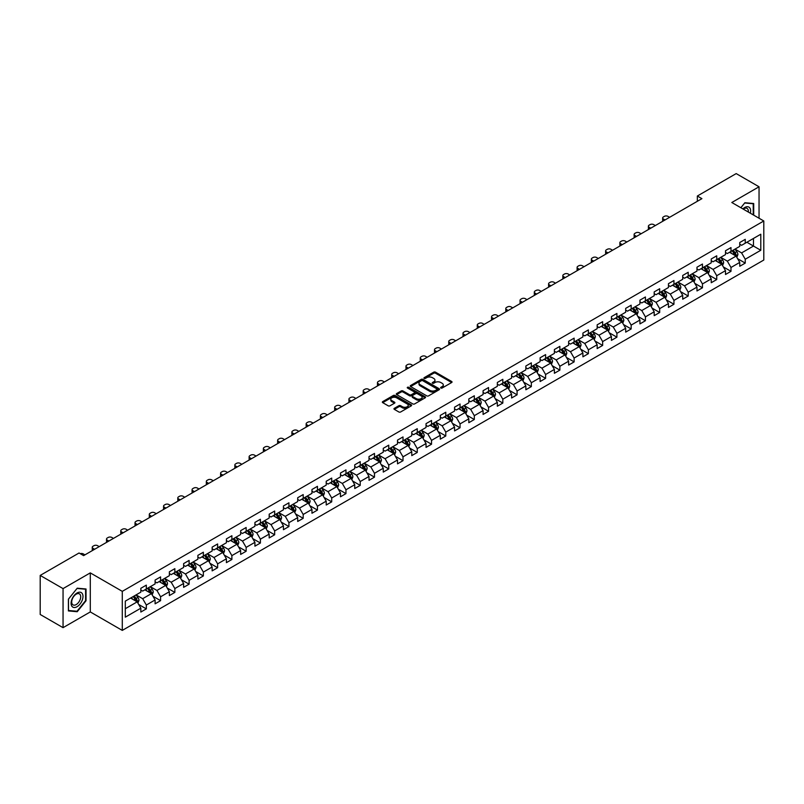 <?xml version="1.0" encoding="UTF-8"?>
<svg xmlns="http://www.w3.org/2000/svg" width="804" height="804" viewBox="0 0 804 804"><rect width="100%" height="100%" fill="white"/><g stroke="black" fill="none" stroke-linecap="round" stroke-linejoin="round"><path stroke-width="1.21" d="M440.873 388.03A0.884 0.513 0 0 0 442.13 388.03L451.667 382.523A1.266 0.734 0 0 0 452.039 382.011A1.266 0.734 0 0 0 451.667 381.488L435.517 372.162A1.266 0.734 0 0 0 433.718 372.162L424.19 377.669A0.884 0.513 0 0 0 425.447 378.393L426.673 377.679A4.06 2.342 0 0 1 432.421 377.679L433.768 378.463A4.06 2.342 0 0 1 434.954 380.121A4.06 2.342 0 0 1 433.768 381.779L432.532 382.483A0.884 0.513 0 0 0 433.788 383.217L435.024 382.503A4.06 2.342 0 0 1 440.763 382.503L442.11 383.277A4.06 2.342 0 0 1 443.295 384.935A4.06 2.342 0 0 1 442.11 386.593L440.873 387.307A0.884 0.513 0 0 0 440.873 388.03L440.873 387.307M394.332 408.321A1.266 0.734 0 0 0 393.96 408.844A1.266 0.734 0 0 0 394.332 409.357L398.864 411.98A1.266 0.734 0 0 0 400.653 411.98L411.246 405.859A1.266 0.734 0 0 0 411.618 405.347A1.266 0.734 0 0 0 411.246 404.824L395.096 395.498A1.266 0.734 0 0 0 393.297 395.498L382.714 401.618A1.266 0.734 0 0 0 382.342 402.131A1.266 0.734 0 0 0 382.714 402.653L388.181 405.809A1.266 0.734 0 0 0 389.98 405.809L394.513 403.196A1.266 0.734 0 0 0 394.885 402.673A1.266 0.734 0 0 0 394.513 402.161L391.799 400.593A3.397 1.96 0 0 1 390.804 399.206A3.397 1.96 0 0 1 392.895 397.397A3.397 1.96 0 0 1 396.593 397.819L407.226 403.96A3.397 1.96 0 0 1 408.221 405.347A3.397 1.96 0 0 1 406.131 407.156A3.397 1.96 0 0 1 402.432 406.734L400.653 405.708A1.266 0.734 0 0 0 398.864 405.708L394.332 408.321L394.332 409.357M90.289 572.88L63.054 588.608L40.2 575.423L40.2 614.477L63.054 627.663L90.289 611.934L122.288 630.406L122.288 591.352L90.289 572.88L90.289 611.934M759.046 218.236L759.046 186.779L731.811 202.507L763.8 220.979L122.288 591.352M759.046 186.779L736.193 173.594L697.349 196.015L697.349 201.301M40.2 575.423L79.053 552.991L83.616 555.624L701.912 198.658L697.349 196.015M426.763 395.869A1.266 0.734 0 0 0 428.562 395.869L439.145 389.749A1.266 0.734 0 0 0 439.517 389.236A1.266 0.734 0 0 0 439.145 388.714L422.994 379.387A1.266 0.734 0 0 0 421.206 379.387L410.613 385.508A1.266 0.734 0 0 0 410.241 386.02A1.266 0.734 0 0 0 410.613 386.543L426.763 395.869M407.879 388.221A0.884 0.513 0 0 1 408.774 388.342L408.774 387.287L425.195 396.774A1.266 0.734 0 0 1 425.567 397.287A1.266 0.734 0 0 1 425.195 397.809L414.613 403.92A1.266 0.734 0 0 1 412.814 403.92L396.663 394.593L401.196 392L401.196 390.945L396.663 393.558A1.266 0.734 0 0 0 396.292 394.081A1.266 0.734 0 0 0 396.663 394.593L396.663 393.558M401.196 392A1.266 0.734 0 0 1 402.985 392L402.985 390.945A1.266 0.734 0 0 0 401.196 390.945M402.985 390.945L409.537 394.724A1.266 0.734 0 0 0 411.336 394.724L414.341 392.985A1.266 0.734 0 0 0 414.713 392.473A1.266 0.734 0 0 0 414.341 391.95L407.517 388.02A0.884 0.513 0 0 1 408.774 387.287M122.288 630.406L763.8 260.034L763.8 220.979M138.69 604.467L146.328 608.879L146.328 605.03L155.102 599.955L155.102 603.814L160.589 600.648L160.589 596.789L169.363 591.724L169.363 595.583L174.85 592.407L174.85 588.558L183.624 583.493L183.624 587.342L189.111 584.176L189.111 580.327L197.884 575.262L197.884 579.111L203.362 575.945L203.362 572.096L212.145 567.031L212.145 570.88L217.623 567.714L217.623 563.865L226.406 558.79L226.406 562.649L231.884 559.483L231.884 555.624L240.657 550.559L240.657 554.418L246.145 551.253L246.145 547.393L254.918 542.328L254.918 546.177L260.406 543.012L260.406 539.162L269.179 534.097L269.179 537.946L274.666 534.781L274.666 530.931L283.44 525.866L283.44 529.715L288.927 526.55L288.927 522.7L297.701 517.625L297.701 521.484L303.188 518.319L303.188 514.459L311.962 509.394L311.962 513.253L317.449 510.088L317.449 506.229L326.223 501.163L326.223 505.012L331.71 501.847L331.71 497.998L340.484 492.932L340.484 496.782L345.961 493.616L345.961 489.767L354.745 484.701L354.745 488.551L360.222 485.385L360.222 481.536L369.006 476.47L369.006 480.32L374.483 477.154L374.483 473.295L383.257 468.229L383.257 472.089L388.744 468.923L388.744 465.064L397.518 459.999L397.518 463.848L403.005 460.682L403.005 456.833L411.779 451.768L411.779 455.617L417.266 452.451L417.266 448.602L426.04 443.537L426.04 447.386L431.527 444.22L431.527 440.371L440.301 435.306L440.301 439.155L445.788 435.989L445.788 432.13L454.561 427.065L454.561 430.924L460.049 427.758L460.049 423.899L468.822 418.834L468.822 422.693L474.31 419.517L474.31 415.668L483.083 410.603L483.083 414.452L488.561 411.286L488.561 407.437L497.344 402.372L497.344 406.221L502.822 403.055L502.822 399.206L511.605 394.141L511.605 397.99L517.083 394.824L517.083 390.975L525.856 385.9L525.856 389.759L531.343 386.593L531.343 382.734L540.117 377.669L540.117 381.528L545.604 378.352L545.604 374.503L554.378 369.438L554.378 373.287L559.865 370.121L559.865 366.272L568.639 361.207L568.639 365.056L574.126 361.89L574.126 358.041L582.9 352.976L582.9 356.825L588.387 353.659L588.387 349.81L597.161 344.735L597.161 348.594L602.648 345.429L602.648 341.569L611.422 336.504L611.422 340.363L616.909 337.188L616.909 333.338L625.683 328.273L625.683 332.122L631.16 328.957L631.16 325.107L639.944 320.042L639.944 323.891L645.421 320.726L645.421 316.876L654.195 311.811L654.195 315.66L659.682 312.495L659.682 308.646L668.456 303.57L668.456 307.429L673.943 304.264L673.943 300.405L682.717 295.339L682.717 299.199L688.204 296.033L688.204 292.174L696.978 287.108L696.978 290.958L702.465 287.792L702.465 283.943L711.238 278.877L711.238 282.727L716.726 279.561L716.726 275.712L725.499 270.647L725.499 274.496L730.987 271.33L730.987 267.481L739.76 262.406L739.76 266.265L745.248 263.099L745.248 259.24L760.785 250.275L760.785 234.225L753.469 238.446L753.469 246.054L760.785 250.275M146.328 608.879L140.841 612.045L140.841 608.196L125.303 617.16L125.303 601.121L140.841 592.146L140.841 588.297L146.328 585.131L146.328 588.98L155.102 583.915L155.102 580.066L160.589 576.9L160.589 580.749L169.363 575.684L169.363 571.825L174.85 568.659L174.85 572.518L183.624 567.453L183.624 563.594L189.111 560.428L189.111 564.287L197.884 559.212L197.884 555.363L203.362 552.197L203.362 556.046L212.145 550.981L212.145 547.132L217.623 543.966L217.623 547.815L226.406 542.75L226.406 538.901L231.884 535.735L231.884 539.584L240.657 534.519L240.657 530.67L246.145 527.494L246.145 531.354L254.918 526.288L254.918 522.429L260.406 519.263L260.406 523.123L269.179 518.047L269.179 514.198L274.666 511.032L274.666 514.882L283.44 509.816L283.44 505.967L288.927 502.801L288.927 506.651L297.701 501.585L297.701 497.736L303.188 494.571L303.188 498.42L311.962 493.354L311.962 489.505L317.449 486.33L317.449 490.189L326.223 485.124L326.223 481.264L331.71 478.099L331.71 481.958L340.484 476.883L340.484 473.033L345.961 469.868L345.961 473.717L354.745 468.652L354.745 464.802L360.222 461.637L360.222 465.486L369.006 460.421L369.006 456.571L374.483 453.406L374.483 457.255L383.257 452.19L383.257 448.341L388.744 445.165L388.744 449.024L397.518 443.959L397.518 440.1L403.005 436.934L403.005 440.793L411.779 435.728L411.779 431.869L417.266 428.703L417.266 432.552L426.04 427.487L426.04 423.638L431.527 420.472L431.527 424.321L440.301 419.256L440.301 415.407L445.788 412.241L445.788 416.09L454.561 411.025L454.561 407.176L460.049 404.01L460.049 407.859L468.822 402.794L468.822 398.935L474.31 395.769L474.31 399.628L483.083 394.563L483.083 390.704L488.561 387.538L488.561 391.387L497.344 386.322L497.344 382.473L502.822 379.307L502.822 383.156L511.605 378.091L511.605 374.242L517.083 371.076L517.083 374.925L525.856 369.86L525.856 366.011L531.343 362.845L531.343 366.694L540.117 361.629L540.117 357.77L545.604 354.604L545.604 358.463L554.378 353.398L554.378 349.539L559.865 346.373L559.865 350.232L568.639 345.157L568.639 341.308L574.126 338.142L574.126 341.991L582.9 336.926L582.9 333.077L588.387 329.911L588.387 333.76L597.161 328.695L597.161 324.846L602.648 321.68L602.648 325.53L611.422 320.464L611.422 316.605L616.909 313.439L616.909 317.299L625.683 312.233L625.683 308.374L631.16 305.208L631.16 309.068L639.944 303.992L639.944 300.143L645.421 296.977L645.421 300.827L654.195 295.761L654.195 291.912L659.682 288.747L659.682 292.596L668.456 287.531L668.456 283.681L673.943 280.516L673.943 284.365L682.717 279.3L682.717 275.45L688.204 272.275L688.204 276.134L696.978 271.069L696.978 267.209L702.465 264.044L702.465 267.903L711.238 262.828L711.238 258.978L716.726 255.813L716.726 259.662L725.499 254.597L725.499 250.747L730.987 247.582L730.987 251.431L739.76 246.366L739.76 242.517L745.248 239.351L745.248 243.2L760.785 234.225M144.861 589.824L151.443 593.623L142.67 598.689L136.087 594.89M140.841 590.035L142.67 591.091L146.328 588.98M142.67 598.689L146.328 605.03M151.443 593.623L155.102 599.955M159.122 581.593L165.704 585.392L156.931 590.458L150.348 586.659M155.102 581.805L156.931 582.86L160.589 580.749M156.931 590.458L160.589 596.789M165.704 585.392L169.363 591.724M173.383 573.363L179.965 577.161L171.192 582.227L164.609 578.428M169.363 573.574L171.192 574.629L174.85 572.518M171.192 582.227L174.85 588.558M179.965 577.161L183.624 583.493M187.644 565.132L194.226 568.93L185.453 573.996L178.87 570.197M183.624 565.343L185.453 566.398L189.111 564.287M185.453 573.996L189.111 580.327M194.226 568.93L197.884 575.262M201.904 556.891L208.487 560.689L199.714 565.765L193.131 561.966M197.884 557.102L199.714 558.157L203.362 556.046M199.714 565.765L203.362 572.096M208.487 560.689L212.145 567.031M216.165 548.66L222.748 552.459L213.975 557.524L207.392 553.725M212.145 548.871L213.975 549.926L217.623 547.815M213.975 557.524L217.623 563.865M222.748 552.459L226.406 558.79M230.426 540.429L237.009 544.228L228.225 549.293L221.653 545.494M226.406 540.64L228.225 541.695L231.884 539.584M228.225 549.293L231.884 555.624M237.009 544.228L240.657 550.559M244.687 532.198L251.27 535.997L242.486 541.062L235.904 537.263M240.657 532.409L242.486 533.464L246.145 531.354M242.486 541.062L246.145 547.393M251.27 535.997L254.918 542.328M258.948 523.967L265.521 527.766L256.747 532.831L250.165 529.032M254.918 524.178L256.747 525.233L260.406 523.123M256.747 532.831L260.406 539.162M265.521 527.766L269.179 534.097M273.199 515.726L279.782 519.535L271.008 524.6L264.426 520.801M269.179 515.937L271.008 516.992L274.666 514.882M271.008 524.6L274.666 530.931M279.782 519.535L283.44 525.866M287.46 507.495L294.043 511.294L285.269 516.359L278.686 512.56M283.44 507.706L285.269 508.761L288.927 506.651M285.269 516.359L288.927 522.7M294.043 511.294L297.701 517.625M301.721 499.264L308.304 503.063L299.53 508.128L292.947 504.329M297.701 499.475L299.53 500.53L303.188 498.42M299.53 508.128L303.188 514.459M308.304 503.063L311.962 509.394M315.982 491.033L322.565 494.832L313.791 499.897L307.208 496.098M311.962 491.244L313.791 492.299L317.449 490.189M313.791 499.897L317.449 506.229M322.565 494.832L326.223 501.163M330.243 482.802L336.826 486.601L328.052 491.666L321.469 487.867M326.223 483.013L328.052 484.068L331.71 481.958M328.052 491.666L331.71 497.998M336.826 486.601L340.484 492.932M344.504 474.561L351.087 478.37L342.313 483.435L335.73 479.636M340.484 474.772L342.313 475.827L345.961 473.717M342.313 483.435L345.961 489.767M351.087 478.37L354.745 484.701M358.765 466.33L365.348 470.129L356.574 475.194L349.991 471.395M354.745 466.541L356.574 467.596L360.222 465.486M356.574 475.194L360.222 481.536M365.348 470.129L369.006 476.47M373.026 458.099L379.609 461.898L370.825 466.963L364.252 463.164M369.006 458.31L370.825 459.365L374.483 457.255M370.825 466.963L374.483 473.295M379.609 461.898L383.257 468.229M387.287 449.868L393.87 453.667L385.086 458.732L378.503 454.933M383.257 450.079L385.086 451.134L388.744 449.024M385.086 458.732L388.744 465.064M393.87 453.667L397.518 459.999M401.548 441.637L408.12 445.436L399.347 450.501L392.764 446.702M397.518 441.848L399.347 442.903L403.005 440.793M399.347 450.501L403.005 456.833M408.12 445.436L411.779 451.768M415.799 433.396L422.381 437.205L413.608 442.27L407.025 438.471M411.779 433.607L413.608 434.673L417.266 432.552M413.608 442.27L417.266 448.602M422.381 437.205L426.04 443.537M430.06 425.165L436.642 428.964L427.869 434.039L421.286 430.23M426.04 425.376L427.869 426.432L431.527 424.321M427.869 434.039L431.527 440.371M436.642 428.964L440.301 435.306M444.321 416.934L450.903 420.733L442.13 425.798L435.547 421.999M440.301 417.145L442.13 418.201L445.788 416.09M442.13 425.798L445.788 432.13M450.903 420.733L454.561 427.065M458.581 408.703L465.164 412.502L456.391 417.567L449.808 413.769M454.561 408.914L456.391 409.97L460.049 407.859M456.391 417.567L460.049 423.899M465.164 412.502L468.822 418.834M472.842 400.472L479.425 404.271L470.652 409.336L464.069 405.538M468.822 400.683L470.652 401.739L474.31 399.628M470.652 409.336L474.31 415.668M479.425 404.271L483.083 410.603M487.103 392.241L493.686 396.04L484.912 401.106L478.33 397.307M483.083 392.452L484.912 393.508L488.561 391.387M484.912 401.106L488.561 407.437M493.686 396.04L497.344 402.372M501.364 384L507.947 387.799L499.173 392.875L492.591 389.066M497.344 384.211L499.173 385.267L502.822 383.156M499.173 392.875L502.822 399.206M507.947 387.799L511.605 394.141M515.625 375.769L522.208 379.568L513.424 384.634L506.852 380.835M511.605 375.981L513.424 377.036L517.083 374.925M513.424 384.634L517.083 390.975M522.208 379.568L525.856 385.9M529.886 367.539L536.459 371.337L527.685 376.403L521.103 372.604M525.856 367.75L527.685 368.805L531.343 366.694M527.685 376.403L531.343 382.734M536.459 371.337L540.117 377.669M544.137 359.308L550.72 363.106L541.946 368.172L535.364 364.373M540.117 359.519L541.946 360.574L545.604 358.463M541.946 368.172L545.604 374.503M550.72 363.106L554.378 369.438M558.398 351.077L564.981 354.876L556.207 359.941L549.624 356.142M554.378 351.288L556.207 352.343L559.865 350.232M556.207 359.941L559.865 366.272M564.981 354.876L568.639 361.207M572.659 342.836L579.242 346.635L570.468 351.71L563.885 347.901M568.639 343.047L570.468 344.102L574.126 341.991M570.468 351.71L574.126 358.041M579.242 346.635L582.9 352.976M586.92 334.605L593.503 338.404L584.729 343.469L578.146 339.67M582.9 334.816L584.729 335.871L588.387 333.76M584.729 343.469L588.387 349.81M593.503 338.404L597.161 344.735M601.181 326.374L607.764 330.173L598.99 335.238L592.407 331.439M597.161 326.585L598.99 327.64L602.648 325.53M598.99 335.238L602.648 341.569M607.764 330.173L611.422 336.504M615.442 318.143L622.025 321.942L613.251 327.007L606.668 323.208M611.422 318.354L613.251 319.409L616.909 317.299M613.251 327.007L616.909 333.338M622.025 321.942L625.683 328.273M629.703 309.912L636.286 313.711L627.512 318.776L620.929 314.977M625.683 310.123L627.512 311.178L631.16 309.068M627.512 318.776L631.16 325.107M636.286 313.711L639.944 320.042M643.964 301.671L650.547 305.47L641.773 310.545L635.19 306.746M639.944 301.882L641.773 302.937L645.421 300.827M641.773 310.545L645.421 316.876M650.547 305.47L654.195 311.811M658.225 293.44L664.807 297.239L656.024 302.304L649.451 298.505M654.195 293.651L656.024 294.706L659.682 292.596M656.024 302.304L659.682 308.646M664.807 297.239L668.456 303.57M672.486 285.209L679.058 289.008L670.285 294.073L663.702 290.274M668.456 285.42L670.285 286.475L673.943 284.365M670.285 294.073L673.943 300.405M679.058 289.008L682.717 295.339M686.737 276.978L693.319 280.777L684.546 285.842L677.963 282.043M682.717 277.189L684.546 278.244L688.204 276.134M684.546 285.842L688.204 292.174M693.319 280.777L696.978 287.108M700.998 268.747L707.58 272.546L698.807 277.611L692.224 273.812M696.978 268.958L698.807 270.013L702.465 267.903M698.807 277.611L702.465 283.943M707.58 272.546L711.238 278.877M715.259 260.506L721.841 264.315L713.068 269.38L706.485 265.581M711.238 260.717L713.068 261.772L716.726 259.662M713.068 269.38L716.726 275.712M721.841 264.315L725.499 270.647M729.519 252.275L736.102 256.074L727.329 261.139L720.746 257.34M725.499 252.486L727.329 253.541L730.987 251.431M727.329 261.139L730.987 267.481M736.102 256.074L739.76 262.406M746.886 242.245L753.469 246.054L741.589 252.908L735.007 249.109M739.76 244.255L741.589 245.31L745.248 243.2M741.589 252.908L745.248 259.24M63.054 588.608L63.054 627.663M125.303 608.718L137.182 601.854L130.6 598.055M137.182 601.854L140.841 608.196M737.61 258.687L745.248 263.099M723.349 266.918L730.987 271.33M709.088 275.159L716.726 279.561M694.827 283.39L702.465 287.792M680.576 291.621L688.204 296.033M666.315 299.852L673.943 304.264M652.054 308.083L659.682 312.495M637.793 316.324L645.421 320.726M623.532 324.555L631.16 328.957M609.271 332.786L616.909 337.188M595.01 341.017L602.648 345.429M580.749 349.248L588.387 353.659M566.488 357.489L574.126 361.89M552.227 365.719L559.865 370.121M537.976 373.95L545.604 378.352M523.716 382.181L531.343 386.593M509.455 390.412L517.083 394.824M495.194 398.653L502.822 403.055M480.933 406.884L488.561 411.286M466.672 415.115L474.31 419.517M452.411 423.346L460.049 427.758M438.15 431.577L445.788 435.989M423.889 439.818L431.527 444.22M409.628 448.049L417.266 452.451M395.377 456.28L403.005 460.682M381.116 464.511L388.744 468.923M366.855 472.742L374.483 477.154M352.594 480.983L360.222 485.385M338.333 489.214L345.961 493.616M324.072 497.445L331.71 501.847M309.811 505.676L317.449 510.088M295.55 513.907L303.188 518.319M281.289 522.138L288.927 526.55M267.028 530.379L274.666 534.781M252.778 538.61L260.406 543.012M238.517 546.841L246.145 551.253M224.256 555.072L231.884 559.483M209.995 563.302L217.623 567.714M195.734 571.543L203.362 575.945M181.473 579.774L189.111 584.176M167.212 588.005L174.85 592.407M152.951 596.236L160.589 600.648M753.7 215.15L753.7 203.512L744.876 202.729L740.856 207.733M68.4 610.929L77.224 611.723L86.038 600.749L86.038 588.99L77.224 588.196L68.4 599.171L68.4 610.929M76.29 611.181L77.224 611.723M441.225 388.151L442.11 387.649A4.06 2.342 0 0 0 443.295 385.99L443.295 384.935M434.954 380.121L434.954 381.176A4.06 2.342 0 0 1 433.768 382.835L432.884 383.337M451.647 382.533L435.517 373.217A1.266 0.734 0 0 0 433.718 373.217L424.542 378.523M439.145 388.714L439.145 389.749L422.994 380.443A1.266 0.734 0 0 0 421.206 380.443L410.633 386.553M436.904 389.598A0.884 0.513 0 0 0 436.904 388.875L422.723 380.684A0.884 0.513 0 0 0 421.467 380.684L420.17 381.438A4.06 2.342 0 0 0 418.984 383.096A4.06 2.342 0 0 0 420.17 384.754L429.859 390.352A4.06 2.342 0 0 0 435.607 390.352L436.904 389.598L436.904 390.654A0.884 0.513 0 0 0 436.904 389.93M418.984 383.096L418.984 384.151A4.06 2.342 0 0 0 420.17 385.809L420.17 384.754M436.904 390.654L435.607 391.407A4.06 2.342 0 0 1 429.859 391.407L420.17 385.809M402.985 392L409.537 395.779A1.266 0.734 0 0 0 411.336 395.779L414.341 394.04A1.266 0.734 0 0 0 414.713 393.528L414.713 392.473M408.774 388.342L425.175 397.819M416.331 398.653A3.397 1.96 0 0 0 420.03 399.075A3.397 1.96 0 0 0 422.13 397.266A3.397 1.96 0 0 0 421.135 395.88L417.387 393.719A1.266 0.734 0 0 0 415.598 393.719L412.593 395.447A1.266 0.734 0 0 0 412.221 395.97A1.266 0.734 0 0 0 412.593 396.483L416.331 398.653L416.331 399.709A3.397 1.96 0 0 0 420.03 400.131A3.397 1.96 0 0 0 422.13 398.322L422.13 397.266M412.221 395.97L412.221 397.025A1.266 0.734 0 0 0 412.593 397.538L412.593 396.483M416.331 399.709L412.593 397.538M408.221 405.347L408.221 406.402A3.397 1.96 0 0 1 406.131 408.211A3.397 1.96 0 0 1 402.432 407.789L400.653 406.764A1.266 0.734 0 0 0 398.864 406.764L394.352 409.367M390.804 399.206L390.804 400.261A3.397 1.96 0 0 0 391.799 401.648L391.799 400.593M394.513 402.161L394.513 403.196L391.799 401.648M411.246 404.824L411.246 405.859L395.096 396.553A1.266 0.734 0 0 0 393.297 396.553L382.724 402.663L382.714 401.618M736.826 257.33L737.911 254.587A3.427 1.98 -120 0 0 736.816 251.672L734.936 249.15M665.029 219.954L663.411 219.02A2.583 1.497 0 0 1 662.657 217.964A2.583 1.497 0 0 1 663.411 216.909L664.325 216.376A2.583 1.497 0 0 1 667.983 216.376L669.601 217.311M731.64 253.501L730.364 251.793M662.868 221.2A2.583 1.497 180 0 1 662.657 220.597L662.657 217.964M732.102 250.788L733.982 253.31A3.427 1.98 60 0 1 734.967 255.37L736.062 254.737A3.427 1.98 -120 0 0 735.087 252.677L733.198 250.155M732.333 250.647L734.434 253.441A1.749 1.005 60 0 1 734.745 253.974L736.062 254.737M752.675 203.422L753.237 203.754L753.237 214.889M740.876 207.744L744.695 202.99L753.237 203.754M750.353 213.221A8.402 4.854 120 0 0 748.896 207.11A8.402 4.854 120 0 0 742.876 208.899M748.323 212.045A6.362 3.668 120 0 0 747.047 208.397A6.362 3.668 120 0 0 743.248 209.11M77.033 606.718A8.402 4.854 120 0 0 82.983 596.427A8.402 4.854 120 0 0 77.033 592.99A8.402 4.854 120 0 0 71.094 603.281A8.402 4.854 120 0 0 77.033 606.718M76.209 604.568A6.362 3.668 120 0 0 80.36 598.96A6.362 3.668 120 0 0 79.385 593.865A6.362 3.668 120 0 0 76.209 594.176A6.362 3.668 120 0 0 72.048 599.784A6.362 3.668 120 0 0 73.023 604.879A6.362 3.668 120 0 0 76.209 604.568M68.491 599.091L77.033 588.458L85.586 589.221L85.586 600.618L77.033 611.251L68.491 610.487L68.491 599.091M85.023 588.89L85.586 589.221M722.565 265.561L723.65 262.818A3.427 1.98 -120 0 0 722.555 259.903L720.675 257.391M650.768 228.185L649.15 227.251A2.583 1.497 0 0 1 648.396 226.195A2.583 1.497 0 0 1 649.15 225.14L650.064 224.617A2.583 1.497 0 0 1 653.722 224.617L655.34 225.542M717.379 261.732L716.103 260.024M648.617 229.431A2.583 1.497 180 0 1 648.396 228.838L648.396 226.195M717.841 259.019L719.721 261.541A3.427 1.98 60 0 1 720.706 263.601L721.801 262.968A3.427 1.98 -120 0 0 720.826 260.908L718.937 258.385M718.083 258.888L720.173 261.682A1.749 1.005 60 0 1 720.484 262.204L721.801 262.968M708.304 273.792L709.389 271.059A3.427 1.98 -120 0 0 708.304 268.134L706.414 265.621M636.507 236.416L634.899 235.482A2.583 1.497 0 0 1 634.135 234.426A2.583 1.497 0 0 1 634.899 233.371L635.803 232.848A2.583 1.497 0 0 1 639.461 232.848L641.079 233.783M703.128 269.973L701.842 268.255M634.356 237.662A2.583 1.497 180 0 1 634.135 237.069L634.135 234.426M703.58 267.26L705.47 269.772A3.427 1.98 60 0 1 706.445 271.832L707.54 271.199A3.427 1.98 -120 0 0 706.565 269.139L704.676 266.626M703.822 267.119L705.912 269.913A1.749 1.005 60 0 1 706.224 270.445L707.54 271.199M694.043 282.023L695.128 279.289A3.427 1.98 -120 0 0 694.043 276.375L692.154 273.852M622.256 244.647L620.638 243.712A2.583 1.497 0 0 1 619.874 242.657A2.583 1.497 0 0 1 620.638 241.602L621.552 241.079A2.583 1.497 0 0 1 625.2 241.079L626.818 242.014M688.867 278.204L687.581 276.496M620.095 245.893A2.583 1.497 180 0 1 619.874 245.3L619.874 242.657M689.319 275.491L691.209 278.003A3.427 1.98 60 0 1 692.184 280.063L693.279 279.43A3.427 1.98 -120 0 0 692.304 277.37L690.415 274.857M689.561 275.35L691.651 278.144A1.749 1.005 60 0 1 691.973 278.676L693.279 279.43M679.782 290.264L680.877 287.52A3.427 1.98 -120 0 0 679.782 284.606L677.893 282.083M607.995 252.888L606.377 251.953A2.583 1.497 0 0 1 605.613 250.898A2.583 1.497 0 0 1 606.377 249.843L607.291 249.31A2.583 1.497 0 0 1 610.95 249.31L612.558 250.245M674.606 286.435L673.32 284.727M605.834 254.134A2.583 1.497 180 0 1 605.613 253.531L605.613 250.898M675.058 283.722L676.948 286.244A3.427 1.98 60 0 1 677.923 288.304L679.018 287.671A3.427 1.98 -120 0 0 678.043 285.611L676.154 283.088M675.3 283.581L677.39 286.375A1.749 1.005 60 0 1 677.712 286.907L679.018 287.671M665.521 298.495L666.616 295.751A3.427 1.98 -120 0 0 665.521 292.837L663.632 290.314M593.734 261.119L592.116 260.184A2.583 1.497 0 0 1 591.352 259.129A2.583 1.497 0 0 1 592.116 258.074L593.03 257.541A2.583 1.497 0 0 1 596.689 257.541L598.307 258.476M660.345 294.666L659.059 292.957M591.573 262.365A2.583 1.497 180 0 1 591.352 261.762L591.352 259.129M660.798 291.952L662.687 294.475A3.427 1.98 60 0 1 663.662 296.535L664.767 295.902A3.427 1.98 -120 0 0 663.782 293.842L661.893 291.319M661.039 291.812L663.129 294.606A1.749 1.005 60 0 1 663.451 295.138L664.767 295.902M651.27 306.726L652.356 303.982A3.427 1.98 -120 0 0 651.26 301.068L649.371 298.555M579.473 269.35L577.855 268.415A2.583 1.497 0 0 1 577.101 267.36A2.583 1.497 0 0 1 577.855 266.305L578.769 265.782A2.583 1.497 0 0 1 582.428 265.782L584.046 266.707M646.084 302.897L644.798 301.188M577.312 270.596A2.583 1.497 180 0 1 577.101 270.003L577.101 267.36M646.537 300.183L648.426 302.706A3.427 1.98 60 0 1 649.411 304.766L650.506 304.133A3.427 1.98 -120 0 0 649.521 302.073L647.632 299.55M646.778 300.053L648.868 302.847A1.749 1.005 60 0 1 649.19 303.369L650.506 304.133M637.009 314.957L638.095 312.223A3.427 1.98 -120 0 0 636.999 309.299L635.11 306.786M565.212 277.581L563.594 276.646A2.583 1.497 0 0 1 562.84 275.591A2.583 1.497 0 0 1 563.594 274.536L564.509 274.013A2.583 1.497 0 0 1 568.167 274.013L569.785 274.948M631.823 311.138L630.547 309.419M563.051 278.827A2.583 1.497 180 0 1 562.84 278.234L562.84 275.591M632.276 308.424L634.165 310.937A3.427 1.98 60 0 1 635.15 312.997L636.245 312.364A3.427 1.98 -120 0 0 635.26 310.304L633.381 307.781M632.517 308.284L634.607 311.078A1.749 1.005 60 0 1 634.929 311.61L636.245 312.364M622.748 323.188L623.834 320.454A3.427 1.98 -120 0 0 622.738 317.54L620.849 315.017M550.951 285.812L549.333 284.877A2.583 1.497 0 0 1 548.579 283.822A2.583 1.497 0 0 1 549.333 282.767L550.248 282.244A2.583 1.497 0 0 1 553.906 282.244L555.524 283.179M617.562 319.369L616.286 317.65M548.79 287.058A2.583 1.497 180 0 1 548.579 286.465L548.579 283.822M618.015 316.655L619.904 319.168A3.427 1.98 60 0 1 620.889 321.228L621.984 320.595A3.427 1.98 -120 0 0 621 318.535L619.12 316.022M618.256 316.515L620.346 319.309A1.749 1.005 60 0 1 620.668 319.841L621.984 320.595M608.487 331.429L609.573 328.685A3.427 1.98 -120 0 0 608.477 325.771L606.598 323.248M536.69 294.053L535.072 293.118A2.583 1.497 0 0 1 534.318 292.063A2.583 1.497 0 0 1 535.072 291.008L535.987 290.475A2.583 1.497 0 0 1 539.645 290.475L541.263 291.41M603.301 327.6L602.025 325.891M534.529 295.299A2.583 1.497 180 0 1 534.318 294.696L534.318 292.063M603.764 324.886L605.643 327.399A3.427 1.98 60 0 1 606.628 329.469L607.723 328.826A3.427 1.98 -120 0 0 606.739 326.766L604.859 324.253M603.995 324.746L606.095 327.54A1.749 1.005 60 0 1 606.407 328.072L607.723 328.826M594.226 339.66L595.312 336.916A3.427 1.98 -120 0 0 594.216 334.002L592.337 331.479M522.429 302.284L520.811 301.349A2.583 1.497 0 0 1 520.057 300.294A2.583 1.497 0 0 1 520.811 299.239L521.726 298.706A2.583 1.497 0 0 1 525.384 298.706L527.002 299.641M589.041 335.831L587.764 334.122M520.268 303.53A2.583 1.497 180 0 1 520.057 302.927L520.057 300.294M589.503 333.117L591.382 335.64A3.427 1.98 60 0 1 592.367 337.7L593.463 337.067A3.427 1.98 -120 0 0 592.488 335.007L590.598 332.484M589.734 332.977L591.834 335.77A1.749 1.005 60 0 1 592.146 336.303L593.463 337.067M579.965 347.891L581.051 345.147A3.427 1.98 -120 0 0 579.955 342.233L578.076 339.71M508.168 310.515L506.55 309.58A2.583 1.497 0 0 1 505.796 308.525A2.583 1.497 0 0 1 506.55 307.47L507.465 306.937A2.583 1.497 0 0 1 511.123 306.937L512.741 307.872M574.78 344.062L573.503 342.353M506.017 311.761A2.583 1.497 180 0 1 505.796 311.168L505.796 308.525M575.242 341.348L577.121 343.871A3.427 1.98 60 0 1 578.106 345.931L579.202 345.298A3.427 1.98 -120 0 0 578.227 343.238L576.337 340.715M575.483 341.218L577.573 344.011A1.749 1.005 60 0 1 577.885 344.534L579.202 345.298M565.704 356.122L566.79 353.388A3.427 1.98 -120 0 0 565.704 350.464L563.815 347.951M493.907 318.746L492.299 317.811A2.583 1.497 0 0 1 491.535 316.756A2.583 1.497 0 0 1 492.299 315.701L493.204 315.178A2.583 1.497 0 0 1 496.862 315.178L498.48 316.113M560.529 352.293L559.242 350.584M491.757 319.992A2.583 1.497 180 0 1 491.535 319.399L491.535 316.756M560.981 349.579L562.87 352.102A3.427 1.98 60 0 1 563.845 354.162L564.941 353.529A3.427 1.98 -120 0 0 563.966 351.469L562.076 348.946M561.222 349.449L563.313 352.242A1.749 1.005 60 0 1 563.624 352.775L564.941 353.529M551.443 364.353L552.529 361.619A3.427 1.98 -120 0 0 551.443 358.695L549.554 356.182M479.656 326.977L478.038 326.042A2.583 1.497 0 0 1 477.274 324.987A2.583 1.497 0 0 1 478.038 323.932L478.953 323.409A2.583 1.497 0 0 1 482.601 323.409L484.219 324.344M546.268 360.534L544.981 358.815M477.496 328.223A2.583 1.497 180 0 1 477.274 327.63L477.274 324.987M546.72 357.82L548.609 360.333A3.427 1.98 60 0 1 549.584 362.393L550.68 361.76A3.427 1.98 -120 0 0 549.705 359.7L547.815 357.187M546.961 357.679L549.052 360.473A1.749 1.005 60 0 1 549.373 361.006L550.68 361.76M537.183 372.584L538.278 369.85A3.427 1.98 -120 0 0 537.183 366.936L535.293 364.413M465.395 335.218L463.777 334.283A2.583 1.497 0 0 1 463.014 333.228A2.583 1.497 0 0 1 463.777 332.173L464.692 331.64A2.583 1.497 0 0 1 468.35 331.64L469.958 332.575M532.007 368.765L530.72 367.056M463.235 336.464A2.583 1.497 180 0 1 463.014 335.861L463.014 333.228M532.459 366.051L534.348 368.564A3.427 1.98 60 0 1 535.323 370.624L536.429 369.991A3.427 1.98 -120 0 0 535.444 367.93L533.554 365.418M532.7 365.91L534.791 368.704A1.749 1.005 60 0 1 535.112 369.237L536.429 369.991M522.922 380.825L524.017 378.081A3.427 1.98 -120 0 0 522.922 375.166L521.032 372.644M451.134 343.449L449.516 342.514A2.583 1.497 0 0 1 448.753 341.459A2.583 1.497 0 0 1 449.516 340.404L450.431 339.871A2.583 1.497 0 0 1 454.089 339.871L455.707 340.806M517.746 376.996L516.459 375.287M448.974 344.695A2.583 1.497 180 0 1 448.753 344.092L448.753 341.459M518.198 374.282L520.087 376.805A3.427 1.98 60 0 1 521.062 378.865L522.168 378.232A3.427 1.98 -120 0 0 521.183 376.171L519.294 373.649M518.439 374.141L520.53 376.935A1.749 1.005 60 0 1 520.851 377.468L522.168 378.232M508.671 389.056L509.756 386.312A3.427 1.98 -120 0 0 508.661 383.397L506.771 380.875M436.873 351.68L435.255 350.745A2.583 1.497 0 0 1 434.502 349.69A2.583 1.497 0 0 1 435.255 348.634L436.17 348.102A2.583 1.497 0 0 1 439.828 348.102L441.446 349.036M503.485 385.227L502.198 383.518M434.713 352.926A2.583 1.497 180 0 1 434.502 352.333L434.502 349.69M503.937 382.513L505.827 385.036A3.427 1.98 60 0 1 506.811 387.096L507.907 386.463A3.427 1.98 -120 0 0 506.922 384.402L505.033 381.88M504.178 382.382L506.269 385.176A1.749 1.005 60 0 1 506.59 385.699L507.907 386.463M494.41 397.287L495.495 394.553A3.427 1.98 -120 0 0 494.4 391.628L492.51 389.116M422.613 359.911L420.994 358.976A2.583 1.497 0 0 1 420.241 357.921A2.583 1.497 0 0 1 420.994 356.865L421.909 356.343A2.583 1.497 0 0 1 425.567 356.343L427.185 357.277M489.224 393.457L487.948 391.749M420.452 361.157A2.583 1.497 180 0 1 420.241 360.564L420.241 357.921M489.676 390.744L491.566 393.267A3.427 1.98 60 0 1 492.55 395.327L493.646 394.694A3.427 1.98 -120 0 0 492.661 392.633L490.782 390.111M489.917 390.613L492.008 393.407A1.749 1.005 60 0 1 492.329 393.93L493.646 394.694M480.149 405.517L481.234 402.784A3.427 1.98 -120 0 0 480.139 399.859L478.249 397.347M408.352 368.142L406.734 367.207A2.583 1.497 0 0 1 405.98 366.152A2.583 1.497 0 0 1 406.734 365.096L407.648 364.574A2.583 1.497 0 0 1 411.306 364.574L412.924 365.508M474.963 401.698L473.687 399.98M406.191 369.388A2.583 1.497 180 0 1 405.98 368.795L405.98 366.152M475.415 398.985L477.305 401.497A3.427 1.98 60 0 1 478.29 403.558L479.385 402.925A3.427 1.98 -120 0 0 478.4 400.864L476.521 398.352M475.656 398.844L477.747 401.638A1.749 1.005 60 0 1 478.068 402.171L479.385 402.925M465.888 413.748L466.973 411.015A3.427 1.98 -120 0 0 465.878 408.1L463.998 405.578M394.091 376.383L392.473 375.448A2.583 1.497 0 0 1 391.719 374.393A2.583 1.497 0 0 1 392.473 373.337L393.387 372.805A2.583 1.497 0 0 1 397.045 372.805L398.663 373.739M460.702 409.929L459.426 408.221M391.93 377.629A2.583 1.497 180 0 1 391.719 377.026L391.719 374.393M461.164 407.216L463.044 409.728A3.427 1.98 60 0 1 464.029 411.789L465.124 411.156A3.427 1.98 -120 0 0 464.139 409.095L462.26 406.583M461.395 407.075L463.496 409.869A1.749 1.005 60 0 1 463.807 410.402L465.124 411.156M451.627 421.989L452.712 419.246A3.427 1.98 -120 0 0 451.617 416.331L449.737 413.809M379.83 384.613L378.212 383.679A2.583 1.497 0 0 1 377.458 382.624A2.583 1.497 0 0 1 378.212 381.568L379.126 381.036A2.583 1.497 0 0 1 382.784 381.036L384.402 381.97M446.441 418.16L445.165 416.452M377.669 385.86A2.583 1.497 180 0 1 377.458 385.257L377.458 382.624M446.903 415.447L448.783 417.969A3.427 1.98 60 0 1 449.768 420.03L450.863 419.397A3.427 1.98 -120 0 0 449.888 417.336L447.999 414.814M447.135 415.306L449.235 418.1A1.749 1.005 60 0 1 449.547 418.633L450.863 419.397M437.366 430.22L438.451 427.477A3.427 1.98 -120 0 0 437.356 424.562L435.477 422.04M365.569 392.844L363.951 391.91A2.583 1.497 0 0 1 363.197 390.855A2.583 1.497 0 0 1 363.951 389.799L364.865 389.267A2.583 1.497 0 0 1 368.523 389.267L370.141 390.201M432.18 426.391L430.904 424.683M363.418 394.091A2.583 1.497 180 0 1 363.197 393.498L363.197 390.855M432.642 423.678L434.532 426.2A3.427 1.98 60 0 1 435.507 428.261L436.602 427.627A3.427 1.98 -120 0 0 435.627 425.567L433.738 423.045M432.884 423.547L434.974 426.341A1.749 1.005 60 0 1 435.286 426.864L436.602 427.627M423.105 438.451L424.19 435.708A3.427 1.98 -120 0 0 423.105 432.793L421.216 430.281M351.318 401.075L349.7 400.141A2.583 1.497 0 0 1 348.936 399.085A2.583 1.497 0 0 1 349.7 398.03L350.614 397.508A2.583 1.497 0 0 1 354.262 397.508L355.881 398.442M417.929 434.622L416.643 432.914M349.157 402.322A2.583 1.497 180 0 1 348.936 401.729L348.936 399.085M418.381 431.909L420.271 434.431A3.427 1.98 60 0 1 421.246 436.492L422.341 435.858A3.427 1.98 -120 0 0 421.366 433.798L419.477 431.276M418.623 431.778L420.713 434.572A1.749 1.005 60 0 1 421.025 435.095L422.341 435.858M408.844 446.682L409.929 443.949A3.427 1.98 -120 0 0 408.844 441.024L406.955 438.512M337.057 409.306L335.439 408.372A2.583 1.497 0 0 1 334.675 407.316A2.583 1.497 0 0 1 335.439 406.261L336.353 405.739A2.583 1.497 0 0 1 340.002 405.739L341.62 406.673M403.668 442.863L402.382 441.145M334.896 410.553A2.583 1.497 180 0 1 334.675 409.96L334.675 407.316M404.121 440.15L406.01 442.662A3.427 1.98 60 0 1 406.985 444.723L408.08 444.089A3.427 1.98 -120 0 0 407.105 442.029L405.216 439.517M404.362 440.009L406.452 442.803A1.749 1.005 60 0 1 406.774 443.336L408.08 444.089M394.583 454.913L395.679 452.18A3.427 1.98 -120 0 0 394.583 449.265L392.694 446.743M322.796 417.537L321.178 416.613A2.583 1.497 0 0 1 320.414 415.557A2.583 1.497 0 0 1 321.178 414.502L322.092 413.97A2.583 1.497 0 0 1 325.751 413.97L327.359 414.904M389.407 451.094L388.121 449.386M320.635 418.794A2.583 1.497 180 0 1 320.414 418.191L320.414 415.557M389.86 448.381L391.749 450.893A3.427 1.98 60 0 1 392.724 452.953L393.829 452.32A3.427 1.98 -120 0 0 392.844 450.26L390.955 447.748M390.101 448.24L392.191 451.034A1.749 1.005 60 0 1 392.513 451.567L393.829 452.32M380.322 463.154L381.418 460.411A3.427 1.98 -120 0 0 380.322 457.496L378.433 454.974M308.535 425.778L306.917 424.844A2.583 1.497 0 0 1 306.163 423.788A2.583 1.497 0 0 1 306.917 422.733L307.832 422.2A2.583 1.497 0 0 1 311.49 422.2L313.108 423.135M375.146 459.325L373.86 457.617M306.374 427.024A2.583 1.497 180 0 1 306.163 426.421L306.163 423.788M375.599 456.612L377.488 459.134A3.427 1.98 60 0 1 378.463 461.194L379.568 460.561A3.427 1.98 -120 0 0 378.583 458.501L376.694 455.979M375.84 456.471L377.93 459.265A1.749 1.005 60 0 1 378.252 459.798L379.568 460.561M366.071 471.385L367.157 468.642A3.427 1.98 -120 0 0 366.061 465.727L364.172 463.204M294.274 434.009L292.656 433.075A2.583 1.497 0 0 1 291.902 432.019A2.583 1.497 0 0 1 292.656 430.964L293.571 430.431A2.583 1.497 0 0 1 297.229 430.431L298.847 431.366M360.885 467.556L359.599 465.848M292.113 435.255A2.583 1.497 180 0 1 291.902 434.652L291.902 432.019M361.338 464.843L363.227 467.365A3.427 1.98 60 0 1 364.212 469.425L365.307 468.792A3.427 1.98 -120 0 0 364.323 466.732L362.433 464.209M361.579 464.702L363.669 467.496A1.749 1.005 60 0 1 363.991 468.028L365.307 468.792M351.81 479.616L352.896 476.872A3.427 1.98 -120 0 0 351.8 473.958L349.911 471.445M280.013 442.24L278.395 441.306A2.583 1.497 0 0 1 277.641 440.25A2.583 1.497 0 0 1 278.395 439.195L279.31 438.672A2.583 1.497 0 0 1 282.968 438.672L284.586 439.607M346.624 475.787L345.348 474.079M277.852 443.486A2.583 1.497 180 0 1 277.641 442.893L277.641 440.25M347.077 473.074L348.966 475.596A3.427 1.98 60 0 1 349.951 477.656L351.046 477.023A3.427 1.98 -120 0 0 350.062 474.963L348.182 472.44M347.318 472.943L349.408 475.737A1.749 1.005 60 0 1 349.73 476.259L351.046 477.023M337.549 487.847L338.635 485.113A3.427 1.98 -120 0 0 337.539 482.189L335.65 479.676M265.752 450.471L264.134 449.536A2.583 1.497 0 0 1 263.38 448.481A2.583 1.497 0 0 1 264.134 447.426L265.049 446.903A2.583 1.497 0 0 1 268.707 446.903L270.325 447.838M332.364 484.028L331.087 482.31M263.591 451.717A2.583 1.497 180 0 1 263.38 451.124L263.38 448.481M332.816 481.315L334.705 483.827A3.427 1.98 60 0 1 335.69 485.887L336.786 485.254A3.427 1.98 -120 0 0 335.801 483.194L333.921 480.681M333.057 481.174L335.157 483.968A1.749 1.005 60 0 1 335.469 484.5L336.786 485.254M323.288 496.078L324.374 493.344A3.427 1.98 -120 0 0 323.278 490.43L321.399 487.907M251.491 458.702L249.873 457.777A2.583 1.497 0 0 1 249.119 456.712A2.583 1.497 0 0 1 249.873 455.657L250.788 455.134A2.583 1.497 0 0 1 254.446 455.134L256.064 456.069M318.103 492.259L316.826 490.551M249.33 459.948A2.583 1.497 180 0 1 249.119 459.355L249.119 456.712M318.565 489.546L320.444 492.058A3.427 1.98 60 0 1 321.429 494.118L322.525 493.485A3.427 1.98 -120 0 0 321.54 491.425L319.66 488.912M318.796 489.405L320.897 492.199A1.749 1.005 60 0 1 321.208 492.731L322.525 493.485M309.027 504.319L310.113 501.575A3.427 1.98 -120 0 0 309.017 498.661L307.138 496.138M237.23 466.943L235.612 466.008A2.583 1.497 0 0 1 234.858 464.953A2.583 1.497 0 0 1 235.612 463.898L236.527 463.365A2.583 1.497 0 0 1 240.185 463.365L241.803 464.3M303.842 500.49L302.565 498.781M235.069 468.189A2.583 1.497 180 0 1 234.858 467.586L234.858 464.953M304.304 497.776L306.183 500.299A3.427 1.98 60 0 1 307.168 502.359L308.264 501.726A3.427 1.98 -120 0 0 307.289 499.666L305.399 497.143M304.535 497.636L306.636 500.43A1.749 1.005 60 0 1 306.947 500.962L308.264 501.726M294.767 512.55L295.852 509.806A3.427 1.98 -120 0 0 294.756 506.892L292.877 504.369M222.969 475.174L221.351 474.239A2.583 1.497 0 0 1 220.597 473.184A2.583 1.497 0 0 1 221.351 472.129L222.266 471.596A2.583 1.497 0 0 1 225.924 471.596L227.542 472.531M289.591 508.721L288.304 507.012M220.819 476.42A2.583 1.497 180 0 1 220.597 475.817L220.597 473.184M290.043 506.007L291.932 508.53A3.427 1.98 60 0 1 292.907 510.59L294.003 509.957A3.427 1.98 -120 0 0 293.028 507.897L291.138 505.374M290.284 505.867L292.375 508.661A1.749 1.005 60 0 1 292.686 509.193L294.003 509.957M280.506 520.781L281.591 518.037A3.427 1.98 -120 0 0 280.506 515.123L278.616 512.61M208.718 483.405L207.1 482.47A2.583 1.497 0 0 1 206.337 481.415A2.583 1.497 0 0 1 207.1 480.36L208.015 479.837A2.583 1.497 0 0 1 211.663 479.837L213.281 480.762M275.33 516.952L274.043 515.243M206.558 484.651A2.583 1.497 180 0 1 206.337 484.058L206.337 481.415M275.782 514.238L277.671 516.761A3.427 1.98 60 0 1 278.646 518.821L279.742 518.188A3.427 1.98 -120 0 0 278.767 516.128L276.877 513.605M276.023 514.108L278.114 516.902A1.749 1.005 60 0 1 278.425 517.424L279.742 518.188M266.245 529.012L267.33 526.278A3.427 1.98 -120 0 0 266.245 523.354L264.355 520.841M194.457 491.636L192.839 490.701A2.583 1.497 0 0 1 192.076 489.646A2.583 1.497 0 0 1 192.839 488.591L193.754 488.068A2.583 1.497 0 0 1 197.402 488.068L199.02 489.003M261.069 525.193L259.782 523.474M192.297 492.882A2.583 1.497 180 0 1 192.076 492.289L192.076 489.646M261.521 522.479L263.411 524.992A3.427 1.98 60 0 1 264.385 527.052L265.481 526.419A3.427 1.98 -120 0 0 264.506 524.359L262.617 521.846M261.762 522.339L263.853 525.133A1.749 1.005 60 0 1 264.174 525.665L265.481 526.419M251.984 537.243L253.079 534.509A3.427 1.98 -120 0 0 251.984 531.595L250.094 529.072M180.196 499.867L178.578 498.932A2.583 1.497 0 0 1 177.815 497.877A2.583 1.497 0 0 1 178.578 496.822L179.493 496.299A2.583 1.497 0 0 1 183.151 496.299L184.769 497.234M246.808 533.424L245.521 531.715M178.036 501.113A2.583 1.497 180 0 1 177.815 500.52L177.815 497.877M247.26 530.71L249.15 533.223A3.427 1.98 60 0 1 250.124 535.283L251.23 534.65A3.427 1.98 -120 0 0 250.245 532.59L248.356 530.077M247.501 530.57L249.592 533.364A1.749 1.005 60 0 1 249.913 533.896L251.23 534.65M237.723 545.484L238.818 542.74A3.427 1.98 -120 0 0 237.723 539.826L235.833 537.303M165.936 508.108L164.317 507.173A2.583 1.497 0 0 1 163.564 506.118A2.583 1.497 0 0 1 164.317 505.063L165.232 504.53A2.583 1.497 0 0 1 168.89 504.53L170.508 505.465M232.547 541.655L231.261 539.946M163.775 509.354A2.583 1.497 180 0 1 163.564 508.751L163.564 506.118M232.999 538.941L234.889 541.464A3.427 1.98 60 0 1 235.873 543.524L236.969 542.891A3.427 1.98 -120 0 0 235.984 540.831L234.095 538.308M233.24 538.801L235.331 541.594A1.749 1.005 60 0 1 235.652 542.127L236.969 542.891M223.472 553.715L224.557 550.971A3.427 1.98 -120 0 0 223.462 548.057L221.572 545.534M151.675 516.339L150.057 515.404A2.583 1.497 0 0 1 149.303 514.349A2.583 1.497 0 0 1 150.057 513.294L150.971 512.761A2.583 1.497 0 0 1 154.629 512.761L156.247 513.696M218.286 549.886L217 548.177M149.514 517.585A2.583 1.497 180 0 1 149.303 516.982L149.303 514.349M218.738 547.172L220.628 549.695A3.427 1.98 60 0 1 221.613 551.755L222.708 551.122A3.427 1.98 -120 0 0 221.723 549.062L219.834 546.539M218.979 547.032L221.07 549.825A1.749 1.005 60 0 1 221.391 550.358L222.708 551.122M209.211 561.946L210.296 559.202A3.427 1.98 -120 0 0 209.201 556.288L207.311 553.775M137.414 524.57L135.796 523.635A2.583 1.497 0 0 1 135.042 522.58A2.583 1.497 0 0 1 135.796 521.525L136.71 521.002A2.583 1.497 0 0 1 140.368 521.002L141.986 521.927M204.025 558.117L202.749 556.408M135.253 525.816A2.583 1.497 180 0 1 135.042 525.223L135.042 522.58M204.477 555.403L206.367 557.926A3.427 1.98 60 0 1 207.352 559.986L208.447 559.353A3.427 1.98 -120 0 0 207.462 557.293L205.583 554.77M204.718 555.273L206.809 558.066A1.749 1.005 60 0 1 207.13 558.589L208.447 559.353M194.95 570.177L196.035 567.443A3.427 1.98 -120 0 0 194.94 564.519L193.05 562.006M123.153 532.801L121.535 531.866A2.583 1.497 0 0 1 120.781 530.811A2.583 1.497 0 0 1 121.535 529.756L122.449 529.233A2.583 1.497 0 0 1 126.107 529.233L127.725 530.168M189.764 566.358L188.488 564.639M120.992 534.047A2.583 1.497 180 0 1 120.781 533.454L120.781 530.811M190.226 563.644L192.106 566.157A3.427 1.98 60 0 1 193.091 568.217L194.186 567.584A3.427 1.98 -120 0 0 193.201 565.524L191.322 563.001M190.458 563.504L192.558 566.297A1.749 1.005 60 0 1 192.87 566.83L194.186 567.584M180.689 578.408L181.774 575.674A3.427 1.98 -120 0 0 180.679 572.76L178.8 570.237M108.892 541.032L107.274 540.097A2.583 1.497 0 0 1 106.52 539.042A2.583 1.497 0 0 1 107.274 537.987L108.188 537.464A2.583 1.497 0 0 1 111.846 537.464L113.464 538.399M175.503 574.589L174.227 572.87M106.731 542.278A2.583 1.497 180 0 1 106.52 541.685L106.52 539.042M175.965 571.875L177.845 574.388A3.427 1.98 60 0 1 178.83 576.448L179.925 575.815A3.427 1.98 -120 0 0 178.94 573.754L177.061 571.242M176.197 571.734L178.297 574.528A1.749 1.005 60 0 1 178.609 575.061L179.925 575.815M166.428 586.649L167.513 583.905A3.427 1.98 -120 0 0 166.418 580.99L164.539 578.468M94.631 549.273L93.013 548.338A2.583 1.497 0 0 1 92.259 547.283A2.583 1.497 0 0 1 93.013 546.228L93.927 545.695A2.583 1.497 0 0 1 97.585 545.695L99.204 546.63M161.242 582.82L159.966 581.111M92.48 550.519A2.583 1.497 180 0 1 92.259 549.916L92.259 547.283M161.704 580.106L163.584 582.619A3.427 1.98 60 0 1 164.569 584.689L165.664 584.046A3.427 1.98 -120 0 0 164.689 581.985L162.8 579.473M161.936 579.965L164.036 582.759A1.749 1.005 60 0 1 164.348 583.292L165.664 584.046M152.167 594.88L153.252 592.136A3.427 1.98 -120 0 0 152.167 589.221L150.278 586.699M80.249 553.675A2.583 1.497 0 0 1 83.325 553.926L84.943 554.861M146.991 591.051L145.705 589.342M147.444 588.337L149.333 590.86A3.427 1.98 60 0 1 150.308 592.92L151.403 592.287A3.427 1.98 -120 0 0 150.428 590.226L148.539 587.704M147.685 588.196L149.775 590.99A1.749 1.005 60 0 1 150.087 591.523L151.403 592.287M137.906 603.111L138.992 600.367A3.427 1.98 -120 0 0 137.906 597.452L136.017 594.93M132.73 599.281L131.444 597.573M133.183 596.568L135.072 599.091A3.427 1.98 60 0 1 136.047 601.151L137.142 600.518A3.427 1.98 -120 0 0 136.167 598.457L134.278 595.935M133.424 596.437L135.514 599.231A1.749 1.005 60 0 1 135.826 599.754L137.142 600.518M442.11 387.649L442.11 386.593M432.532 383.217L432.532 382.483M433.768 382.835L433.768 381.779M424.19 378.393L424.19 377.669M433.718 373.217L433.718 372.162M435.517 373.217L435.517 372.162M451.667 382.523L451.667 381.488M410.613 386.543L410.613 385.508M421.206 380.443L421.206 379.387M422.994 380.443L422.994 379.387M429.859 391.407L429.859 390.352M435.607 391.407L435.607 390.352M409.537 395.779L409.537 394.724M411.336 395.779L411.336 394.724M414.341 394.04L414.341 392.985M425.195 397.809L425.195 396.774M398.864 406.764L398.864 405.708M400.653 406.764L400.653 405.708M402.432 407.789L402.432 406.734M393.297 396.553L393.297 395.498M395.096 396.553L395.096 395.498M663.411 219.02L663.411 220.889M735.76 255.883L737.891 254.657M735.087 252.677L736.816 251.672M732.645 254.084L733.982 253.31M649.15 227.251L649.15 229.12M721.51 264.114L723.63 262.888M720.826 260.908L722.555 259.903M718.384 262.315L719.721 261.541M634.899 235.482L634.899 237.351M707.249 272.345L709.369 271.119M706.565 269.139L708.304 268.134M704.123 270.546L705.47 269.772M620.638 243.712L620.638 245.582M692.988 280.576L695.108 279.35M692.304 277.37L694.043 276.375M689.862 278.777L691.209 278.003M606.377 251.953L606.377 253.823M678.727 288.817L680.847 287.591M678.043 285.611L679.782 284.606M675.601 287.008L676.948 286.244M592.116 260.184L592.116 262.054M664.466 297.048L666.586 295.822M663.782 293.842L665.521 292.837M661.35 295.249L662.687 294.475M577.855 268.415L577.855 270.285M650.205 305.279L652.325 304.053M649.521 302.073L651.26 301.068M647.089 303.48L648.426 302.706M563.594 276.646L563.594 278.516M635.944 313.51L638.074 312.284M635.26 310.304L636.999 309.299M632.828 311.711L634.165 310.937M549.333 284.877L549.333 286.747M621.683 321.741L623.814 320.515M621 318.535L622.738 317.54M618.567 319.942L619.904 319.168M535.072 293.118L535.072 294.988M607.422 329.982L609.553 328.756M606.739 326.766L608.477 325.771M604.306 328.173L605.643 327.399M520.811 301.349L520.811 303.219M593.161 338.213L595.292 336.987M592.488 335.007L594.216 334.002M590.046 336.414L591.382 335.64M506.55 309.58L506.55 311.449M578.91 346.444L581.031 345.217M578.227 343.238L579.955 342.233M575.785 344.645L577.121 343.871M492.299 317.811L492.299 319.68M564.649 354.675L566.77 353.448M563.966 351.469L565.704 350.464M561.524 352.876L562.87 352.102M478.038 326.042L478.038 327.911M550.388 362.905L552.509 361.679M549.705 359.7L551.443 358.695M547.263 361.107L548.609 360.333M463.777 334.283L463.777 336.142M536.127 371.146L538.248 369.92M535.444 367.93L537.183 366.936M533.002 369.337L534.348 368.564M449.516 342.514L449.516 344.383M521.866 379.377L523.987 378.151M521.183 376.171L522.922 375.166M518.751 377.578L520.087 376.805M435.255 350.745L435.255 352.614M507.605 387.608L509.736 386.382M506.922 384.402L508.661 383.397M504.49 385.809L505.827 385.036M420.994 358.976L420.994 360.845M493.344 395.839L495.475 394.613M492.661 392.633L494.4 391.628M490.229 394.04L491.566 393.267M406.734 367.207L406.734 369.076M479.083 404.07L481.214 402.844M478.4 400.864L480.139 399.859M475.968 402.271L477.305 401.497M392.473 375.448L392.473 377.307M464.823 412.311L466.953 411.075M464.139 409.095L465.878 408.1M461.707 410.502L463.044 409.728M378.212 383.679L378.212 385.548M450.562 420.542L452.692 419.316M449.888 417.336L451.617 416.331M447.446 418.743L448.783 417.969M363.951 391.91L363.951 393.779M436.311 428.773L438.431 427.547M435.627 425.567L437.356 424.562M433.185 426.974L434.532 426.2M349.7 400.141L349.7 402.01M422.05 437.004L424.17 435.778M421.366 433.798L423.105 432.793M418.924 435.205L420.271 434.431M335.439 408.372L335.439 410.241M407.789 445.235L409.909 444.009M407.105 442.029L408.844 441.024M404.663 443.436L406.01 442.662M321.178 416.613L321.178 418.472M393.528 453.476L395.648 452.24M392.844 450.26L394.583 449.265M390.412 451.667L391.749 450.893M306.917 424.844L306.917 426.713M379.267 461.707L381.387 460.481M378.583 458.501L380.322 457.496M376.151 459.908L377.488 459.134M292.656 433.075L292.656 434.944M365.006 469.938L367.137 468.712M364.323 466.732L366.061 465.727M361.89 468.139L363.227 467.365M278.395 441.306L278.395 443.175M350.745 478.169L352.876 476.943M350.062 474.963L351.8 473.958M347.629 476.37L348.966 475.596M264.134 449.536L264.134 451.406M336.484 486.4L338.615 485.174M335.801 483.194L337.539 482.189M333.369 484.601L334.705 483.827M249.873 457.777L249.873 459.637M322.223 494.641L324.354 493.405M321.54 491.425L323.278 490.43M319.108 492.832L320.444 492.058M235.612 466.008L235.612 467.878M307.962 502.872L310.093 501.646M307.289 499.666L309.017 498.661M304.847 501.073L306.183 500.299M221.351 474.239L221.351 476.109M293.711 511.103L295.832 509.877M293.028 507.897L294.756 506.892M290.586 509.304L291.932 508.53M207.1 482.47L207.1 484.34M279.45 519.334L281.571 518.108M278.767 516.128L280.506 515.123M276.325 517.535L277.671 516.761M192.839 490.701L192.839 492.571M265.189 527.565L267.31 526.339M264.506 524.359L266.245 523.354M262.064 525.766L263.411 524.992M178.578 498.932L178.578 500.802M250.928 535.796L253.049 534.57M250.245 532.59L251.984 531.595M247.813 533.997L249.15 533.223M164.317 507.173L164.317 509.043M236.667 544.037L238.788 542.811M235.984 540.831L237.723 539.826M233.552 542.228L234.889 541.464M150.057 515.404L150.057 517.274M222.406 552.268L224.537 551.041M221.723 549.062L223.462 548.057M219.291 550.469L220.628 549.695M135.796 523.635L135.796 525.504M208.146 560.499L210.276 559.272M207.462 557.293L209.201 556.288M205.03 558.7L206.367 557.926M121.535 531.866L121.535 533.735M193.885 568.729L196.015 567.503M193.201 565.524L194.94 564.519M190.769 566.931L192.106 566.157M107.274 540.097L107.274 541.966M179.624 576.96L181.754 575.734M178.94 573.754L180.679 572.76M176.508 575.161L177.845 574.388M93.013 548.338L93.013 550.207M165.363 585.201L167.493 583.975M164.689 581.985L166.418 580.99M162.247 583.392L163.584 582.619M151.112 593.432L153.232 592.206M150.428 590.226L152.167 589.221M147.986 591.633L149.333 590.86M136.851 601.663L138.971 600.437M136.167 598.457L137.906 597.452M133.725 599.864L135.072 599.091M437.165 390.292L437.165 389.236"/></g></svg>
